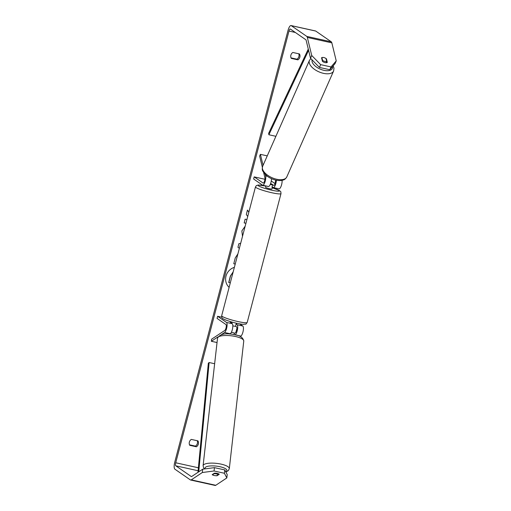 <?xml version="1.0" encoding="UTF-8"?>
<svg xmlns="http://www.w3.org/2000/svg" width="511" height="511" viewBox="0 0 511 511"><rect width="100%" height="100%" fill="white"/><g stroke="black" fill="none" stroke-linecap="round" stroke-linejoin="round"><path stroke-width="0.77" d="M265.305 174.545L265.637 175.893A5.276 1.629 102.5 0 1 265.037 181.833A5.276 1.629 102.5 0 1 262.686 185.225A5.276 1.629 102.5 0 1 262.494 185.135L253.628 178.997L254.184 176.889L263.05 183.027A3.079 0.952 102.5 0 0 263.159 183.072A3.079 0.952 102.5 0 0 264.532 181.098A3.079 0.952 102.5 0 0 264.883 177.636L263.65 172.565M262.686 185.225L268.403 186.483A5.276 1.629 -77.5 0 0 270.428 184.03A5.276 1.629 -77.5 0 0 271.501 178.671M282.098 180.326A5.276 1.629 102.5 0 1 281.191 186.004A5.276 1.629 102.5 0 1 279.025 188.834L273.302 187.569A5.276 1.629 102.5 0 1 273.11 187.486L272.101 186.783M275.084 183.653L271.271 181.015M264.922 179.259L254.184 176.889M275.512 180.044A3.079 0.952 102.5 0 1 275.135 183.494A3.079 0.952 102.5 0 1 273.781 185.423A3.079 0.952 102.5 0 1 273.666 185.372L271.814 184.088A3.296 0.396 14.7 0 0 270.555 183.692A3.296 0.396 -165.3 0 1 271.271 183.909L272.612 184.835L271.948 187.371A3.296 0.396 -165.3 0 0 272.427 187.288L271.98 188.981A3.296 0.396 -165.3 0 1 269.195 188.648A3.296 0.396 -165.3 0 1 265.726 187.467A3.296 0.396 -165.3 0 1 265.599 187.307L265.956 185.947M276.387 180.236A5.276 1.629 102.5 0 1 273.302 187.569M267.247 155.868L260.393 154.354L263.069 165.334M262.341 167.199L259.639 156.091L260.393 154.354M324.747 61.358A3.296 1.667 -156.2 0 1 322.594 60.413L321.898 57.583A3.296 1.667 -156.2 0 1 323.821 57.551A3.296 1.667 -156.2 0 1 325.98 58.497L326.67 61.333A3.296 1.667 -156.2 0 1 324.747 61.358M322.339 60.981L322.594 60.413M326.67 61.333L326.05 62.744M234.37 267.349A11.868 11.197 124.7 0 0 226.009 276.087A11.868 11.197 124.7 0 0 229.12 287.354M292.816 52.467A4.401 4.152 124.7 0 0 291.264 58.382L297.913 59.851A4.401 4.152 124.7 0 0 299.465 53.942L292.816 52.467M323.418 57.475A3.296 1.674 -156.5 0 1 326.459 58.854L327.321 62.406A3.296 1.674 -156.5 0 1 325.06 62.623A3.296 1.674 -156.5 0 1 322.422 61.32L321.56 57.769A3.296 1.674 -156.5 0 1 321.898 57.583M189.357 442.104A4.401 4.152 -55.3 0 1 191.306 439.403L197.955 440.872A4.401 4.152 -55.3 0 1 196.403 446.786L189.753 445.317A4.401 4.152 -55.3 0 1 189.357 442.104M217.143 475.313L217.098 475.722L219.27 474.272A3.296 0.958 -173.2 0 0 214.371 473.192L212.193 474.636A3.296 0.958 -173.2 0 0 212.435 474.84A3.296 0.952 -173.5 0 0 214.179 475.486A3.296 0.958 -173.2 0 0 217.098 475.722M248.857 212.129L247.445 210.066L246.315 214.518L247.714 216.485M246.909 219.558L245.127 219.181L244.169 222.93L245.925 223.307M239.359 248.32L237.954 247.292L238.867 243.702L240.668 243.338M202.714 469.181L214.448 467.642L214.052 470.982L202.318 472.522L202.714 469.181L191.663 476.527A2.638 0.818 102.5 0 1 191.395 476.597A2.638 0.818 102.5 0 1 191.299 476.552L175.778 465.808A2.638 0.818 102.5 0 1 175.727 462.774L288.983 31.062A2.638 0.818 102.5 0 1 290.274 28.986A2.638 0.818 102.5 0 1 290.369 29.031L305.885 39.775A2.638 0.818 102.5 0 1 306.127 40.222L310.516 58.26L311.723 55.475L320.653 64.648L319.445 67.433L310.516 58.26M235.916 332.176L236.906 328.401M273.692 188.189L273.826 187.684M274.912 183.538L275.582 180.977M235.226 264.085L233.77 263.772L235.245 257.972L237.909 253.846M242.501 236.357L241.863 230.895L245.165 226.201M202.318 472.522L191.267 479.867A6.158 1.903 102.5 0 1 190.635 480.033A6.158 1.903 102.5 0 1 190.411 479.931L174.896 469.187A6.158 1.903 102.5 0 1 174.768 462.11L288.025 30.405A6.158 1.903 102.5 0 1 291.034 25.55A6.158 1.903 102.5 0 1 291.251 25.646L306.772 36.396A6.158 1.903 102.5 0 1 307.335 37.444L311.723 55.475M197.24 440.718A4.401 4.152 -55.3 0 1 195.445 446.122L189.511 444.813M291.021 57.877L296.955 59.193A4.401 4.152 124.7 0 0 298.75 53.783M331.007 66.941L336.232 60.892L335.024 63.677L329.799 69.72L331.007 66.941L320.653 64.648M291.034 25.55L315.536 30.967A6.158 1.903 102.5 0 1 315.76 31.069L331.281 41.813A6.158 1.903 102.5 0 1 331.843 42.86L336.232 60.892M329.799 69.72L319.445 67.433M226.82 477.938L224.412 473.275L224.808 469.935L227.223 474.598L226.82 477.938L215.776 485.29A6.158 1.903 102.5 0 1 215.144 485.45L190.635 480.033M224.808 469.935L214.448 467.642M224.412 473.275L214.052 470.982M213.783 475.39A3.296 0.958 -173.2 0 0 214.179 475.492A3.296 0.952 -173.5 0 0 216.523 475.728L218.261 474.572A3.296 0.952 -173.5 0 0 216.511 473.933A3.296 0.952 -173.5 0 0 214.173 473.697L212.435 474.84M196.403 446.786L195.445 446.122M326.21 59.436L326.459 58.854M297.913 59.851L296.955 59.193M230.295 282.87L228.717 282.481L230.352 276.061L233.163 271.941M228.839 282.564L230.474 276.144L233.022 272.031M235.239 264.027L233.783 263.721M248.838 212.199L247.426 210.136M244.181 222.879L245.938 223.25M230.614 322.403A3.296 0.396 14.7 0 0 230.34 322.403L232.198 323.687A5.276 1.629 102.5 0 1 232.556 328.63A5.276 1.629 102.5 0 1 230.269 333.772L229.797 334.085M221.41 334.596L224.553 332.508A5.276 1.629 -77.5 0 0 226.839 327.366A5.276 1.629 -77.5 0 0 226.475 322.422L217.616 316.283L217.06 318.398L225.926 324.536A3.079 0.952 -77.5 0 1 226.137 327.417A3.079 0.952 -77.5 0 1 224.802 330.419L211.605 339.195L211.356 341.284L217.91 336.921M240.272 336.532L240.885 336.117A5.276 1.629 -77.5 0 0 243.179 330.975A5.276 1.629 -77.5 0 0 242.814 326.031L239.678 323.859M234.236 333.555L235.418 332.763A3.079 0.952 -77.5 0 0 236.753 329.767A3.079 0.952 -77.5 0 0 236.542 326.88L235.526 326.178M221.755 317.203L217.616 316.283M240.885 336.117L235.169 334.852A5.276 1.629 -77.5 0 0 237.455 329.716A5.276 1.629 -77.5 0 0 237.098 324.772L236.082 324.07M217.041 342.536L211.356 341.284M231.911 323.489L232.064 322.907A3.296 0.396 -165.3 0 1 230.378 322.217A3.296 0.396 -165.3 0 1 230.25 322.058L230.372 321.591M236.753 323.265L236.631 323.731A3.296 0.396 -165.3 0 1 236.152 323.808L235.488 326.344A3.296 0.396 -165.3 0 1 232.824 325.846M267.885 186.374L267.86 186.464A3.296 0.396 -165.3 0 1 267.061 186.189M272.044 186.988A3.296 0.396 -165.3 0 1 272.299 187.128A3.296 0.396 -165.3 0 1 272.427 187.288M272.612 184.835A3.296 0.396 -165.3 0 1 270.262 184.414M218.261 474.572L218.35 473.735M234.108 334.648L234.281 333.146A3.296 0.952 -173.5 0 0 232.531 332.514A3.296 0.952 -173.5 0 0 231.362 332.329M214.218 473.295L214.173 473.697M197.955 472.343L208.335 363.18L209.127 362.523L214.639 363.736M198.734 471.825L209.127 362.523M308.28 49.069L268.626 133.371L268.882 134.757L275.895 136.303M308.587 50.34L268.882 134.757M267.342 176.269L265.637 175.893M333.594 71.042L286.786 176.953A13.197 6.662 -156.2 0 1 276.566 179.227A13.197 6.662 -156.2 0 1 262.648 166.286L309.455 60.375A13.197 6.662 23.8 0 0 323.374 73.316A13.197 6.662 23.8 0 0 333.594 71.042L333.99 68.25L333.204 65.785M332.54 66.551A10.999 5.551 -156.2 0 1 323.833 70.314A10.999 5.551 -156.2 0 1 312.1 59.889M198.389 467.782L175.727 462.774M295.339 32.468L288.983 31.062M331.843 42.86L307.335 37.444M198.108 470.746L175.778 465.808M215.776 485.29L191.267 479.867M315.76 31.069L291.251 25.646M331.281 41.813L306.772 36.396M230.269 333.772L224.553 332.508M232.198 323.687L226.475 322.422M242.814 326.031L237.098 324.772M222.183 316.386A13.197 1.571 14.7 0 0 236.056 321.119A13.197 1.571 14.7 0 0 247.203 322.441C245.037 325.105 247.069 323.725 243.345 324.338C236.235 323.821 224.476 319.963 222.975 318.64C222.157 318.538 221.723 317.567 221.672 315.741A13.197 1.571 14.7 0 0 222.183 316.386M265.918 186.093A10.999 1.309 14.7 0 0 258.579 185.883A10.999 1.309 14.7 0 0 271.788 190.213A10.999 1.309 14.7 0 0 279 190.399A10.999 1.309 14.7 0 0 272.299 187.767L279.702 190.705C280.948 192.264 280.731 190.52 280.999 193.605A13.197 1.571 -165.3 0 1 269.853 192.283A13.197 1.571 -165.3 0 1 255.985 187.543A13.197 1.571 -165.3 0 1 255.474 186.905L221.672 315.741M217.545 338.078C220.12 333.843 225.939 332.757 235.003 334.826C240.106 335.491 243.025 337.567 243.766 341.048A13.197 3.813 -173.5 0 0 235.316 336.462A13.197 3.813 -173.5 0 0 217.545 338.078L203.091 465.693A13.197 3.813 6.5 0 1 220.861 464.077A13.197 3.813 6.5 0 1 229.311 468.664L228.334 470.637L225.888 472.017M225.734 471.717A10.999 3.175 -173.5 0 0 219.845 466.69A10.999 3.175 -173.5 0 0 208.827 466.109A10.999 3.175 -173.5 0 0 205.281 468.843M309.455 60.375L310.803 58.554M262.648 166.286C261.606 171.191 262.993 170.712 263.829 172.827L266.333 175.477C269.061 177.713 272.203 179.259 275.774 180.102C280.775 181.035 282.474 180.268 283.375 179.961C284.525 179.751 285.662 178.741 286.786 176.953M280.999 193.605L247.203 322.441M265.924 186.081L258.272 185.001L256.394 185.576L255.474 186.905M243.766 341.048L229.311 468.664M203.091 465.693L203.602 467.84L204.56 468.938"/></g></svg>
